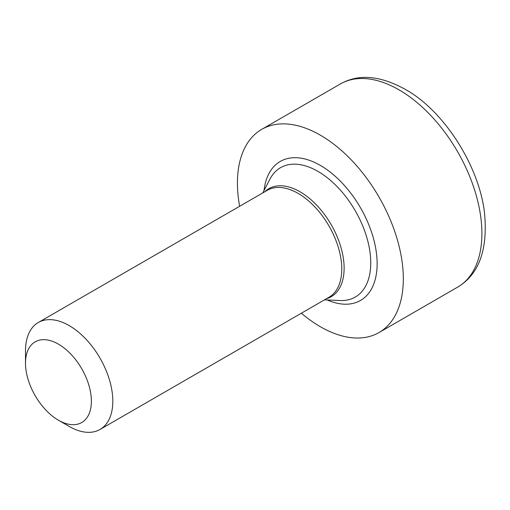 <?xml version="1.0" encoding="UTF-8"?>
<svg xmlns="http://www.w3.org/2000/svg" width="510" height="510" viewBox="0 0 510 510"><rect width="100%" height="100%" fill="white"/><g stroke="black" fill="none" stroke-linecap="round" stroke-linejoin="round"><path stroke-width="0.76" d="M58.44 420.214A46.582 26.896 -120 0 0 91.379 401.198A46.582 26.896 -120 0 0 58.44 344.148A46.582 26.896 -120 0 0 25.5 363.165A46.582 26.896 -120 0 0 58.44 420.214L69.156 426.398A61.742 35.643 -120 0 0 100.024 429.458A61.742 35.643 -120 0 0 109.491 379.988A61.742 35.643 -120 0 0 69.156 325.584A61.742 35.643 -120 0 0 38.288 322.524A61.742 35.643 -120 0 0 25.5 350.784L25.5 363.165M301.372 313.21A117.306 67.728 -120 0 0 320.376 326.731A117.306 67.728 -120 0 0 379.026 332.539A117.306 67.728 -120 0 0 379.026 197.09A117.306 67.728 -120 0 0 261.719 129.361A117.306 67.728 -120 0 0 239.636 206.276M326.489 298.713A62.367 36.006 -120 0 0 341.859 250.748A62.367 36.006 -120 0 0 300.02 191.779A62.367 36.006 -120 0 0 264.747 191.779M324.494 299.861L340.1 300.537A74.709 43.133 -120 0 0 369.514 249.046A74.709 43.133 -120 0 0 317.921 171.366A74.709 43.133 -120 0 0 269.975 179.074L262.758 192.927M38.288 322.524L267.24 190.338A61.742 35.643 60 0 1 328.982 225.981A61.742 35.643 60 0 1 328.975 297.273L100.024 429.458M327.273 299.982A80.261 46.34 -120 0 0 377.081 261.031A80.261 46.34 -120 0 0 322.677 166.808A80.261 46.34 -120 0 0 264.04 190.459M379.026 332.539L457.604 287.175A117.306 67.728 -120 0 0 457.604 151.719A117.306 67.728 -120 0 0 340.304 83.997L261.719 129.361M457.604 287.175C479.03 274.374 487.993 249.613 484.5 212.906C479.317 167.152 445.785 113.571 408.312 91.099C381.856 75.627 359.187 73.261 340.304 83.997"/></g></svg>
